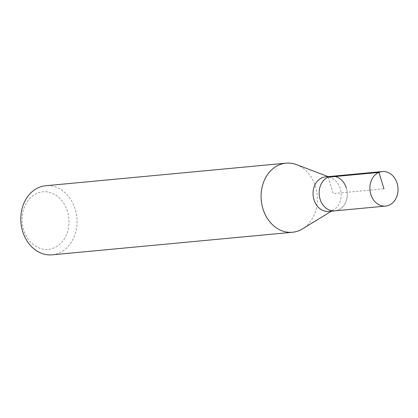 <?xml version="1.0" encoding="UTF-8"?>
<svg xmlns="http://www.w3.org/2000/svg" width="418" height="418" viewBox="0 0 418 418"><rect width="100%" height="100%" fill="white"/><g stroke="black" fill="none" stroke-linecap="round" stroke-linejoin="round"><path stroke-width="0.31" stroke-dasharray="2.09 1.57" d="M346.334 188.016A17.347 14.034 -95.4 0 1 334.828 210.86A17.347 14.034 84.6 0 0 346.334 188.016A17.347 14.034 84.6 0 0 331.584 176.312M328.736 211.43A17.347 14.034 84.6 0 0 333.773 209.726A17.347 14.034 84.6 0 0 340.247 188.591A17.347 14.034 84.6 0 0 330.758 177.619A17.347 14.034 84.6 0 0 325.491 176.882M296.514 164.635A34.699 28.069 -95.4 0 1 315.485 186.585A34.699 28.069 -95.4 0 1 302.543 228.86M52.172 254.828A34.699 28.069 84.6 0 0 75.188 209.152A34.699 28.069 84.6 0 0 45.682 185.738M67.429 211.325A28.915 23.392 84.6 0 0 37.129 193.262A28.915 23.392 84.6 0 0 23.654 229.879A28.915 23.392 84.6 0 0 53.953 247.942A28.915 23.392 84.6 0 0 67.429 211.325M328.156 177.18L333.203 193.586L383.97 188.816M330.758 177.619L328.161 176.631M333.773 209.726L331.406 211.179"/><path stroke-width="0.63" d="M397.1 183.251A17.347 14.034 -95.4 0 1 385.589 206.09A17.347 14.034 -95.4 0 1 370.839 194.386A17.347 14.034 -95.4 0 1 382.345 171.542A17.347 14.034 -95.4 0 1 397.1 183.251M320.073 199.151A17.347 14.034 84.6 0 0 334.828 210.86A17.347 14.034 -95.4 0 1 320.073 199.151A17.347 14.034 -95.4 0 1 331.584 176.312A17.347 14.034 84.6 0 0 320.073 199.151M346.334 188.016A17.347 14.034 -95.4 0 0 331.584 176.312L325.491 176.882A17.347 14.034 84.6 0 0 313.981 199.726A17.347 14.034 84.6 0 0 328.736 211.43L385.589 206.09M331.406 211.179L302.543 228.86A34.699 28.069 -95.4 0 1 292.464 232.262A34.699 28.069 -95.4 0 1 262.959 208.848A34.699 28.069 -95.4 0 1 285.975 163.172A34.699 28.069 -95.4 0 1 296.514 164.635L328.161 176.631M285.975 163.172L45.682 185.738A34.699 28.069 84.6 0 0 22.661 231.415A34.699 28.069 84.6 0 0 52.172 254.828L292.464 232.262M383.97 188.816L378.922 172.415L328.156 177.18M331.584 176.312L382.345 171.542"/></g></svg>
